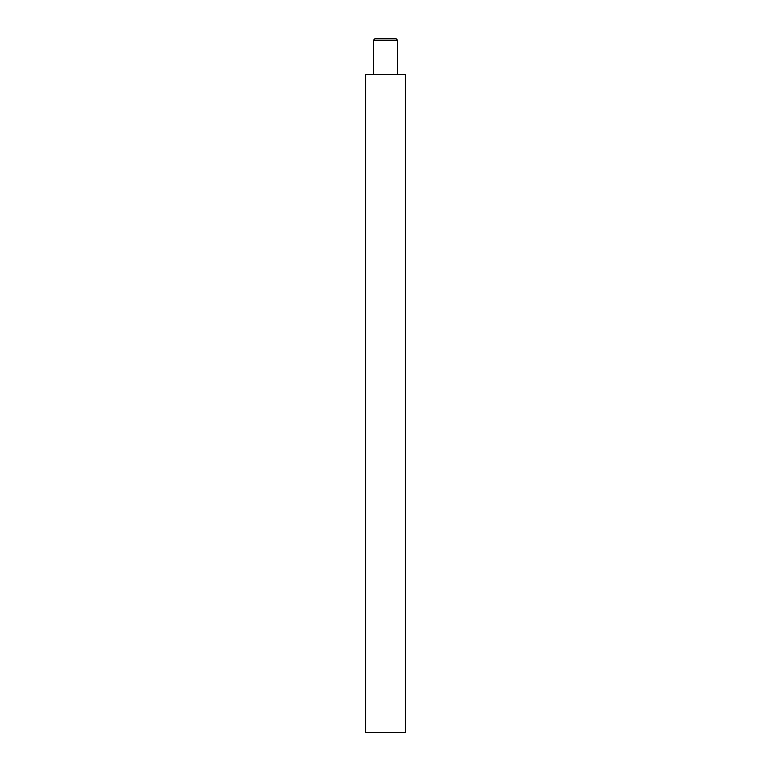 <?xml version="1.0" encoding="UTF-8"?>
<svg xmlns="http://www.w3.org/2000/svg" width="771" height="771" viewBox="0 0 771 771"><rect width="100%" height="100%" fill="white"/><g stroke="black" fill="none" stroke-linecap="round" stroke-linejoin="round"><path stroke-width="1.16" d="M385.5 732.45L405.44 732.45L405.44 74.44L365.56 74.44L365.56 732.45L385.5 732.45M373.54 40.15L375.13 38.55L395.87 38.55L397.46 40.15L373.54 40.15L373.54 74.44M397.46 74.44L397.46 40.15"/></g></svg>
